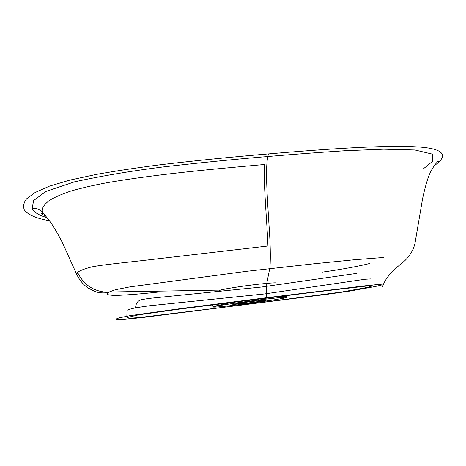 <?xml version="1.0" encoding="UTF-8"?>
<svg xmlns="http://www.w3.org/2000/svg" width="466" height="466" viewBox="0 0 466 466"><rect width="100%" height="100%" fill="white"/><g stroke="black" fill="none" stroke-linecap="round" stroke-linejoin="round"><path stroke-width="0.7" d="M127.201 317.562L126.903 317.917L129.344 318.266L139.252 317.544L240.666 305.213L341.794 292.001L364.523 287.953C369.299 286.974 371.932 286.258 372.416 285.798L365.315 286.206L309.581 292.735L179.224 309.144L138.35 314.859L127.201 317.562M126.857 316.21L127.002 310.397C127.573 309.82 130.439 308.952 135.594 307.793L149.137 305.807L264.082 293.999L365.094 279.262L370.779 278.924M242.809 304.211C264.309 301.531 287.551 297.937 286.881 297.331C285.652 296.953 275.994 297.867 257.914 300.081C235.336 302.883 212.187 306.512 213.125 307.042C214.768 307.397 224.664 306.453 242.809 304.211M286.858 296.836L286.858 296.813C286.73 296.487 284.336 296.359 279.67 296.428M231.66 302.428L213.02 306.546L212.91 306.092L213.125 307.042M45.948 216.317L43.093 213.271L42.54 212.059C41.445 208.686 43.699 204.836 49.309 200.52C53.934 197.584 60.848 194.503 70.057 191.287C80.734 188.171 93.107 185.299 107.168 182.672C158.073 173.958 213.754 169.053 264.263 164.515C263.715 188.835 267.187 223.534 267.938 246.019L149.574 259.748C127.608 262.358 104.25 264.414 91.505 266.948C83.851 269.01 79.22 270.857 77.612 272.494L76.744 274.433L77.041 275.091M423.145 168.989L432.832 161.143L432.337 154.112L414.822 149.976L383.611 149.202L344.84 150.751C316.857 152.557 287.708 154.77 257.401 157.397C226.68 160.088 195.47 163.246 163.77 166.857C131.499 170.905 101.757 175.892 74.537 181.822L45.93 191.427L33.599 200.555L32.212 208.314C33.738 212.152 38.678 215.251 47.037 217.61M253.999 284.755C236.862 286.794 219.137 289.846 219.41 290.644L219.643 290.819M253.609 301.257C243.205 302.55 232.406 304.24 232.831 304.49L246.578 303.18C258.682 301.613 265.556 300.547 267.199 299.964L253.609 301.257M369.643 263.476C361.039 265.731 343.017 269.249 321.907 272.196M158.755 292.019C142.759 293.761 128.738 294.891 116.698 295.409C109.382 295.362 106.254 294.693 107.308 293.394L109.143 292.007L115.3 289.759L129.898 286.899L246.601 271.311L313.921 263.773L354.329 259.748L383.629 257.471M49.46 220.727C36.534 218.49 28.193 214.931 24.436 210.05C22.851 206.624 23.568 202.879 26.591 198.813L35.084 192.499L49.478 186.126L70.081 180.045L96.2 174.43C115.941 170.929 137.324 167.708 160.345 164.766C195.959 160.578 232.033 156.955 268.573 153.908C264.735 164.015 267.268 196.972 269.103 226.528C270.35 243.875 270.635 257.465 269.971 267.309L266.744 283.526L266.599 297.71L182.462 308.364L130.066 315.639L119.319 317.8L115.737 319.064L117.263 319.635L124.975 319.344L144.256 317.299L327.138 294.308L349.302 291.163L375.066 286.578L381.805 284.976L382.353 284.144L367.179 285.559L266.599 297.71M268.573 153.908C327.639 148.864 382.336 145.229 414.041 146.732C446.247 148.031 448.467 156.261 433.782 165.96M77.612 272.494C83.845 285.105 93.975 291.71 108.013 292.316C104.279 293.394 98.32 292.869 94.93 291.448L87.957 287.941C83.059 284.406 79.319 279.903 76.744 274.433L63.405 244.79C61.081 239.809 57.778 233.769 53.497 226.674C50.025 221.251 46.559 216.789 43.093 213.271L41.672 213.242C41.427 213.737 42.837 214.744 45.895 216.253M219.498 290.4L220.447 290.091C221.169 289.631 228.532 288.343 242.547 286.229C259.871 283.788 274.713 282.577 275.884 282.874M127.16 316.158L127.002 310.397M135.594 307.793C135.868 302.795 138.251 300.017 142.742 299.457L142.881 299.457M212.444 304.863L212.91 306.092L212.449 304.857M42.54 212.059C39.709 209.275 36.266 208.028 32.212 208.314M220.447 290.091L109.143 292.007L108.584 292.31M286.881 297.331L286.858 296.813M220.406 291.413L219.41 290.644M439.386 161.516L439.502 161.05L437.586 161.679C433.945 165.552 430.945 170.48 428.574 176.468C426.303 183.08 424.31 190.483 422.592 198.667L414.967 243.456C413.453 249.834 410.039 255.607 404.733 260.768C395.861 268.09 386.396 275.435 382.621 286.462M356.344 273.443L261.607 287.033L148.456 298.473L142.742 299.457"/></g></svg>
